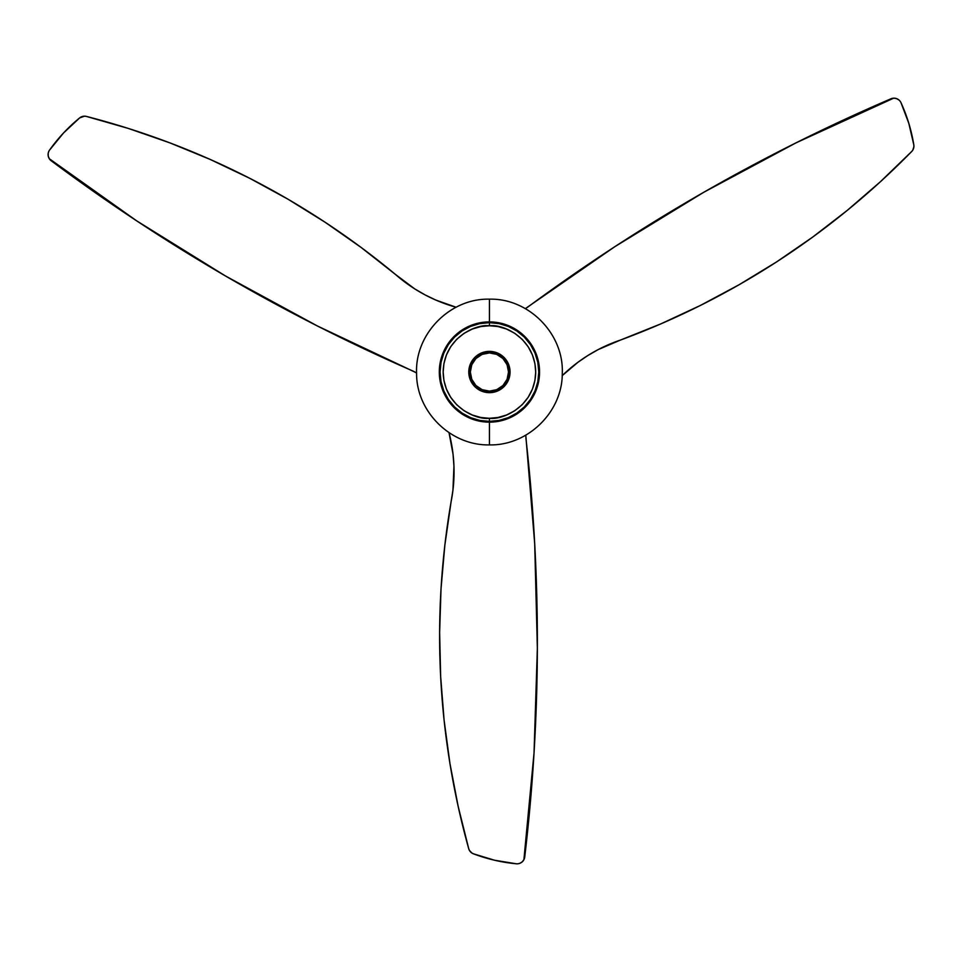 <?xml version="1.0" encoding="UTF-8"?>
<svg xmlns="http://www.w3.org/2000/svg" width="962" height="962" viewBox="0 0 962 962"><rect width="100%" height="100%" fill="white"/><g stroke="black" fill="none" stroke-linecap="round" stroke-linejoin="round"><path stroke-width="1.44" d="M525.829 435.137L526.07 439.586A38.552 38.552 0 0 1 525.829 435.137A38.552 38.552 0 0 0 526.07 439.586A1826.177 1826.177 0 0 1 524.735 857.01A7.708 7.708 0 0 1 516.341 863.792A165.284 165.284 0 0 1 473.4 853.799A165.284 165.284 0 0 0 473.605 853.883M525.829 435.69L534.704 543.807L537.361 648.34L534.042 752.861L523.905 859.679A7.708 7.708 0 0 0 524.735 857.01A1826.177 1826.177 0 0 0 524.771 856.673M519.805 863.323A7.708 7.708 0 0 0 519.817 863.311L518.47 863.696A7.708 7.708 0 0 0 518.482 863.696L517.075 863.816A7.708 7.708 0 0 0 517.087 863.816A7.708 7.708 0 0 1 516.341 863.792L494.54 860.232L473.4 853.799A7.708 7.708 0 0 1 468.759 848.869A7.708 7.708 0 0 0 469.468 850.468L468.759 848.869A791.57 791.57 0 0 1 451.058 501.972L452.946 490.139L453.944 466.197L453.054 454.244L449.013 432.647A154.233 154.233 0 0 1 451.058 501.972L444.841 545.298L441.017 588.9L444.841 545.298M523.905 859.679L522.198 861.868A7.708 7.708 0 0 0 522.21 861.868L519.817 863.323M494.432 860.208A165.284 165.284 0 0 0 494.54 860.232L505.387 862.373M473.388 853.799A7.708 7.708 0 0 0 473.4 853.799L471.849 853.005A7.708 7.708 0 0 0 471.849 853.005L469.468 850.468M451.082 501.851A154.233 154.233 0 0 0 449.013 432.647M468.759 848.869L458.165 806.396L449.927 763.407L444.083 720.033L440.644 676.406L439.622 632.647L441.017 588.9L439.622 632.647L440.644 676.406M473.4 853.799L471.849 853.005M453.908 478.186L453.944 466.197M525.324 308.622L528.763 306.361A38.552 38.552 0 0 1 525.324 308.622A38.552 38.552 0 0 0 528.763 306.361A1826.177 1826.177 0 0 1 890.932 98.797A7.708 7.708 0 0 1 900.985 102.681A165.284 165.284 0 0 1 913.816 144.865A165.284 165.284 0 0 0 913.78 144.637M525.505 308.513L614.694 246.765L703.895 192.196L796.079 142.821L893.65 98.184A7.708 7.708 0 0 0 890.932 98.797A1826.177 1826.177 0 0 0 890.62 98.93M899.867 100.902A7.708 7.708 0 0 0 899.831 100.866L900.66 102.032A7.708 7.708 0 0 0 900.648 102.02A7.708 7.708 0 0 1 900.985 102.681L908.813 123.34L913.816 144.865A7.708 7.708 0 0 1 911.856 151.347A7.708 7.708 0 0 0 912.89 149.94L911.856 151.347A791.57 791.57 0 0 1 620.298 340.127L598.268 349.543L587.866 355.507L577.97 362.253L562.193 375.661A154.233 154.233 0 0 1 620.298 340.127L660.93 323.845L700.589 305.351L660.93 323.845M893.65 98.184L896.404 98.569A7.708 7.708 0 0 0 896.392 98.557L898.845 99.904A7.708 7.708 0 0 0 898.845 99.904L899.855 100.89M908.849 123.449A165.284 165.284 0 0 0 908.813 123.34L905.254 112.879M913.9 146.621A7.708 7.708 0 0 0 913.9 146.597L912.89 149.94M913.816 144.877A7.708 7.708 0 0 0 913.816 144.865L913.9 146.609L913.816 144.865M620.177 340.163A154.233 154.233 0 0 0 562.193 375.661M911.856 151.347L880.374 181.758L847.269 210.377L812.625 237.133L776.562 261.929L739.177 284.692L700.589 305.351L739.177 284.692L776.562 261.929M598.268 349.543L587.866 355.507M416.57 372.991L412.037 370.635A38.552 38.552 0 0 1 416.57 372.991A38.552 38.552 0 0 0 412.037 370.635A1826.177 1826.177 0 0 1 51.19 160.762A7.708 7.708 0 0 1 49.531 150.12A165.284 165.284 0 0 1 79.642 117.917A165.284 165.284 0 0 0 79.473 118.061M415.524 372.378L317.46 326.01L225.601 276.046L136.748 220.899L49.302 158.73A7.708 7.708 0 0 0 51.19 160.762A1826.177 1826.177 0 0 0 51.467 160.979M48.557 151.984A7.708 7.708 0 0 0 48.533 152.02L49.134 150.733A7.708 7.708 0 0 0 49.122 150.745A7.708 7.708 0 0 1 49.531 150.12L63.504 133.009L79.642 117.917A7.708 7.708 0 0 1 86.243 116.378A7.708 7.708 0 0 0 84.5 116.174L86.243 116.378A791.57 791.57 0 0 1 395.514 274.483L414.682 288.853L425.048 294.877L435.846 300.072L456.084 307.239A154.233 154.233 0 0 1 395.514 274.483L361.099 247.438L325.24 222.33L361.099 247.438M48.196 153.343A7.708 7.708 0 0 0 48.196 153.367L48.545 151.996M49.302 158.73L48.256 156.145A7.708 7.708 0 0 0 48.256 156.157L48.196 153.355M63.576 132.924A165.284 165.284 0 0 0 63.504 133.009L56.229 141.33M84.5 116.174L79.642 117.917A7.708 7.708 0 0 0 79.642 117.917L81.121 116.967A7.708 7.708 0 0 0 81.109 116.979M395.61 274.567A154.233 154.233 0 0 0 456.084 307.239M86.243 116.378L128.319 128.427L169.661 142.785L210.149 159.415L249.651 178.259L288.059 199.242L325.24 222.33L288.059 199.242L249.651 178.259M414.682 288.853L425.048 294.877M489.43 444.889L489.43 422.15L489.43 444.889C451.022 445.851 416.39 411.892 416.582 373.484C414.742 334.042 449.963 298.112 489.43 299.17L489.43 321.897L489.43 299.17C528.896 298.112 564.105 334.042 562.277 373.484C562.469 411.892 527.825 445.851 489.43 444.889M489.43 351.383A20.635 20.635 0 0 1 510.064 372.029A20.635 20.635 0 0 1 489.43 392.664L497.33 391.089L504.016 386.616L508.489 379.918L510.064 372.029L508.489 364.129L504.016 357.431L497.33 352.958L489.43 351.383L481.529 352.958L474.831 357.431L470.358 364.129L468.783 372.029L470.358 379.918L474.831 386.616L481.529 391.089L489.43 392.664A20.635 20.635 0 0 1 468.783 372.029A20.635 20.635 0 0 1 489.43 351.383A20.635 20.635 0 0 1 510.064 372.029A20.635 20.635 0 0 1 489.43 392.664A20.635 20.635 0 0 1 468.783 372.029A20.635 20.635 0 0 1 489.43 351.383L497.33 352.958L504.016 357.431L508.489 364.129L510.064 372.029L508.489 379.918L504.016 386.616L497.33 391.089L489.43 392.664L481.529 391.089L474.831 386.616L470.358 379.918L468.783 372.029L470.358 364.129L474.831 357.431L481.529 352.958L489.43 351.383M489.43 391.125A19.096 19.096 0 0 1 470.334 372.029A19.096 19.096 0 0 1 489.43 352.934A19.096 19.096 0 0 1 508.525 372.029A19.096 19.096 0 0 1 489.43 391.125L482.118 389.67L475.925 385.534L471.789 379.329L470.334 372.029L471.789 364.718L475.925 358.525L482.118 354.377L489.43 352.934L496.729 354.377L502.934 358.525L507.07 364.718L508.525 372.029L507.07 379.329L502.934 385.534L496.729 389.67L489.43 391.125M489.43 421.38L489.43 418.29C475.889 420.153 443.783 406.277 443.157 372.029C443.783 337.782 475.889 323.893 489.43 325.757L489.43 322.667L489.43 325.757L481.012 326.527L472.39 329.004L464.105 333.297L456.709 339.309L450.697 346.705L446.404 354.99L443.927 363.6L443.157 372.029L443.927 380.447L446.404 389.057L450.697 397.342L456.709 404.737L464.105 410.75L472.39 415.043L481.012 417.52L489.43 418.29L497.847 417.52L506.457 415.043L514.742 410.75L522.15 404.737L528.15 397.342L532.443 389.057L534.92 380.447L535.702 372.029L534.92 363.6L532.443 354.99L528.15 346.705L522.15 339.309L514.742 333.297L506.457 329.004L497.847 326.527L489.43 325.757C502.958 323.893 535.064 337.782 535.702 372.029C535.064 406.277 502.958 420.153 489.43 418.29L489.43 421.38A49.351 49.351 0 0 1 440.067 372.029A49.351 49.351 0 0 1 489.43 322.667A49.351 49.351 0 0 1 538.78 372.029A49.351 49.351 0 0 1 489.43 421.38L479.797 420.43L470.538 417.628L462.013 413.059L454.533 406.926L448.388 399.446L443.831 390.909L441.017 381.649L440.067 372.029L441.017 362.397L443.831 353.138L448.388 344.6L454.533 337.121L462.013 330.988L470.538 326.431L479.797 323.617L489.43 322.667L499.05 323.617L508.309 326.431L516.847 330.988L524.326 337.121L530.459 344.6L535.028 353.138L537.83 362.397L538.78 372.029L537.83 381.649L535.028 390.909L530.459 399.446L524.326 406.926L516.847 413.059L508.309 417.628L499.05 420.43L489.43 421.38M489.43 321.897A50.12 50.12 0 0 1 539.55 372.029A50.12 50.12 0 0 1 489.43 422.15L499.206 421.188L508.609 418.338L517.279 413.708L524.867 407.467L531.108 399.879L535.738 391.209L538.588 381.806L539.55 372.029L538.588 362.241L535.738 352.838L531.108 344.18L524.867 336.58L517.279 330.351L508.609 325.721L499.206 322.859L489.43 321.897L479.653 322.859L470.25 325.721L461.58 330.351L453.98 336.58L447.751 344.18L443.121 352.838L440.259 362.241L439.297 372.029L440.259 381.806L443.121 391.209L447.751 399.879L453.98 407.467L461.58 413.708L470.25 418.338L479.653 421.188L489.43 422.15A50.12 50.12 0 0 1 439.297 372.029A50.12 50.12 0 0 1 489.43 321.897"/></g></svg>
